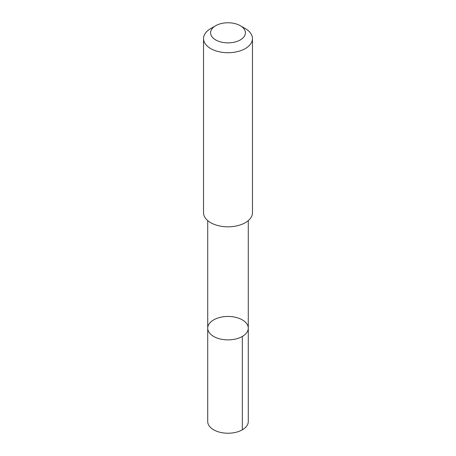 <?xml version="1.0" encoding="UTF-8"?>
<svg xmlns="http://www.w3.org/2000/svg" width="456" height="456" viewBox="0 0 456 456"><rect width="100%" height="100%" fill="white"/><g stroke="black" fill="none" stroke-linecap="round" stroke-linejoin="round"><path stroke-width="0.68" d="M216.292 337.725A20.281 11.708 180 0 1 207.719 328.16A20.281 11.708 180 0 1 228 316.453A20.281 11.708 180 0 1 248.281 328.16A20.281 11.708 180 0 1 237.325 338.563A20.281 11.708 180 0 1 216.292 337.725A20.281 11.708 180 0 1 207.719 328.16L207.714 421.515A20.286 11.713 0 0 0 216.292 431.08A20.286 11.713 0 0 0 237.331 431.917A20.286 11.713 0 0 0 248.286 421.515L248.281 328.16A20.281 11.708 180 0 1 237.325 338.563A20.281 11.708 180 0 1 216.292 337.725M215.688 25.707L210.689 28.591A24.476 14.13 0 0 0 203.524 38.583L203.524 212.69A24.476 14.13 0 0 0 228 226.826A24.476 14.13 0 0 0 252.476 212.69L252.476 38.583A24.476 14.13 0 0 0 245.311 28.591L240.312 25.707A17.413 10.055 0 0 0 238.049 24.607A17.413 10.055 0 0 0 215.688 25.707A17.413 10.055 0 0 0 215.688 39.923A17.413 10.055 0 0 0 240.312 39.923A17.413 10.055 0 0 0 240.312 25.707M203.524 38.583A24.476 14.13 0 0 0 228 52.719A24.476 14.13 0 0 0 252.476 38.583M242.341 336.442L242.347 429.797M207.719 220.607L207.719 328.16M248.281 220.607L248.281 328.16"/></g></svg>

